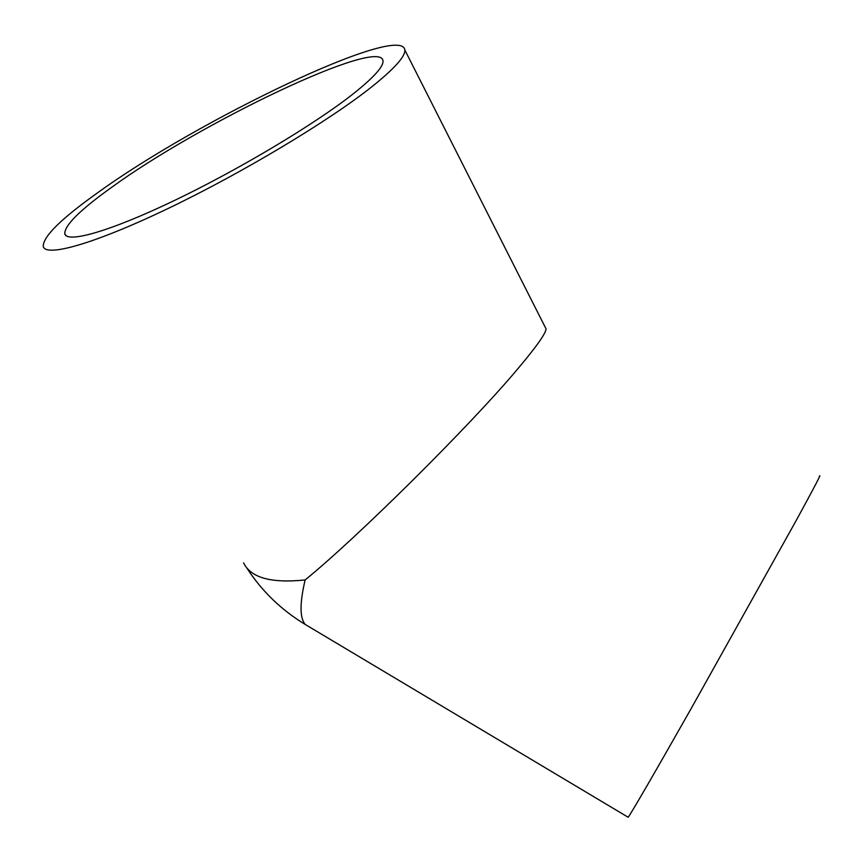 <?xml version="1.0" encoding="UTF-8"?>
<svg xmlns="http://www.w3.org/2000/svg" width="863" height="863" viewBox="0 0 863 863"><rect width="100%" height="100%" fill="white"/><g stroke="black" fill="none" stroke-linecap="round" stroke-linejoin="round"><path stroke-width="1.29" d="M243.614 562.859C250.723 577.789 271.23 583.474 305.135 579.936C357.519 537.401 470.918 424.93 518.037 368.533C536.484 346.635 545.826 333.409 546.052 328.879L545.265 327.325M97.314 192.999C61.046 218.857 43.031 236.635 43.247 246.343C45.351 257.552 94.002 244.078 168.339 208.371C242.525 172.794 328.965 120.842 371.608 86.947C394.337 68.77 405.416 56.451 404.844 50.011C401.554 22.341 197.983 119.914 97.314 192.999M627.951 817.132L628.178 817.261C630.907 813.82 655.384 771.684 691.943 707.175L796.02 520.821C814.327 487.304 822.094 472.482 819.311 476.333M352.687 94.261C314.553 124.294 238.965 169.569 174.272 200.561C109.461 231.651 66.613 243.603 64.79 233.679C64.542 225.362 80.032 210 111.273 187.595C199.752 123.021 380.81 36.365 383.01 60.895C383.528 66.71 373.42 77.821 352.687 94.261M310.216 627.433L305.373 624.542C299.688 618.286 299.601 603.42 305.135 579.936M246.484 567.498C261.586 590.928 281.219 609.947 305.373 624.542L628.178 817.261M64.79 233.679L65.976 235.577M404.844 50.011L546.052 328.879"/></g></svg>
